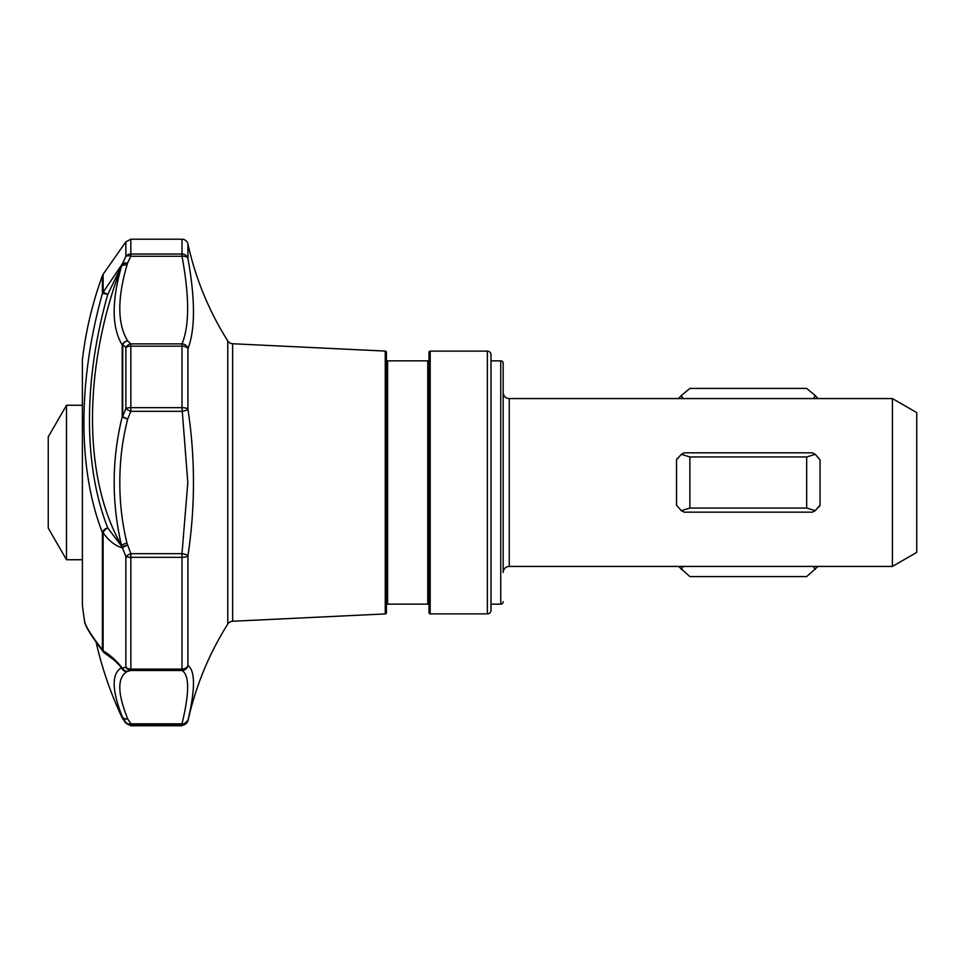 <?xml version="1.0" encoding="UTF-8"?>
<svg xmlns="http://www.w3.org/2000/svg" width="965" height="965" viewBox="0 0 965 965"><rect width="100%" height="100%" fill="white"/><g stroke="black" fill="none" stroke-linecap="round" stroke-linejoin="round"><path stroke-width="1.45" d="M104.22 652.762A6.08 5.392 -39.8 0 1 103.424 652.002C90.312 634.861 83.991 624.259 84.45 620.181L84.462 620.181C84.401 624.367 90.384 634.234 102.386 649.795A6.08 4.921 0 0 0 103.122 650.929C109.25 654.198 115.691 659.927 122.446 668.118A6.08 5.681 71.2 0 0 127.428 671.411L126.982 671.688C117.175 677.551 117.416 693.292 127.718 718.901L130.842 723.822L181.987 723.822A6.08 4.692 11.3 0 0 187.934 720.397A6.08 6.067 -0 0 1 181.987 725.161L130.842 725.161A6.08 6.067 180 0 1 125.86 722.568L122.724 717.514L122.724 718.708L122.217 716.633C111.747 689.939 111.494 673.63 121.481 667.696L122.109 668.082A6.08 5.959 52.5 0 0 127.428 671.411L130.842 670.494L181.987 670.494A6.08 6.007 -55.4 0 0 187.934 665.44C195.316 670.844 195.316 689.167 187.934 720.397L181.987 725.776L181.987 723.822C189.514 692.858 189.514 675.09 181.987 670.494L181.987 557.324L130.842 557.324A6.08 1.87 180 0 1 125.86 556.528L122.446 547.806C115.667 546.118 109.226 541.148 103.122 532.885A6.08 3.667 -40.1 0 1 107.754 527.915C83.352 465.938 83.4 380.101 107.754 294.506L122.109 264.591A6.08 3.619 11.3 0 1 127.428 263.312L126.982 265.061A6.08 3.607 16.4 0 0 121.481 266.388C82.881 367.629 82.797 478.242 121.481 545.358C111.494 502.27 111.747 459.364 122.217 416.675L122.217 344.988C111.747 327.666 111.494 301.466 121.481 266.388L122.109 264.591A6.08 5.247 -125.1 0 1 122.446 263.747A6.08 3.45 24.3 0 1 122.712 263.554A6.08 3.45 24.3 0 1 127.428 263.312L130.842 256.244L181.987 256.244A6.08 3.462 -8.8 0 1 187.934 258.499C195.316 299.488 195.316 329.596 187.934 348.835A6.08 3.414 0 0 0 181.987 346.158L130.842 346.158L130.842 407.676L181.987 407.676L181.987 343.89C189.514 325.76 189.514 296.545 181.987 256.244L181.987 239.224A6.08 6.08 0 0 1 187.934 244A304.096 304.096 0 0 0 227.776 340.922A6.08 6.08 0 0 0 232.637 343.745L385.252 351.079A1.218 1.218 0 0 1 386.41 352.285L386.41 612.715A1.218 1.218 0 0 1 385.252 613.921L232.637 621.255L232.637 343.745M126.982 265.061C117.175 298.873 117.416 324.156 127.718 340.91A6.08 5.44 -32.4 0 0 122.217 344.988A6.08 3.558 0 0 1 122.724 344.469L125.86 347.617A6.08 5.271 -48.2 0 1 130.842 343.89L130.842 346.158A6.08 3.414 180 0 0 125.86 347.617L125.86 408.472A6.08 1.653 -157.3 0 0 130.842 411.319L181.987 411.319A6.08 1.761 -7.5 0 0 187.934 409.136C195.316 457.941 195.316 506.842 187.934 555.864L187.934 665.44A6.08 4.668 0 0 1 181.987 669.095L130.842 669.095L130.842 553.681L181.987 553.681L187.813 482.5L181.987 407.676A6.08 1.87 0 0 1 187.934 409.136L187.934 348.835A6.08 5.633 19.4 0 0 181.987 343.89L130.842 343.89L127.718 340.91A6.08 5.259 136.8 0 0 122.724 344.469L122.724 416.434L125.86 408.472A6.08 1.87 0 0 1 130.842 407.676L130.842 411.319L127.718 418.991C122.422 439.485 119.793 460.655 119.817 482.5C119.793 503.332 122.193 523.549 126.982 543.15L130.842 553.681A6.08 1.653 -22.7 0 0 125.86 556.528L125.86 667.105A6.08 4.668 0 0 0 130.842 669.095L130.842 670.494A6.08 5.621 -102.2 0 1 125.86 667.105L122.446 668.118A6.08 1.086 -24.9 0 1 122.109 668.082L119.672 665.211C119.214 664.029 114.256 660.036 104.799 653.221L104.799 653.221A6.08 4.813 -57.2 0 1 103.122 650.929L103.122 532.885A6.08 1.472 180 0 1 102.386 532.547C77.767 469.412 77.779 381.416 102.386 293.577A6.08 5.561 0 0 1 103.122 292.298L122.446 263.747L125.86 256.461A6.08 5.718 0 0 1 130.842 254.024L181.987 254.024A6.08 5.718 180 0 1 187.934 258.499L187.934 244M181.987 557.324A6.08 1.87 0 0 0 187.934 555.864A6.08 1.761 7.5 0 0 181.987 553.681L181.987 557.324M430.197 613.873L487.361 613.873A3.655 3.655 0 0 0 491.016 610.218L491.016 354.782A3.655 3.655 0 0 0 487.361 351.127L430.197 351.127A1.218 1.218 0 0 0 428.979 352.346L428.979 612.654A1.218 1.218 0 0 0 430.197 613.873L430.197 351.127M187.934 721A304.096 304.096 0 0 1 227.776 624.078A6.08 6.08 0 0 1 232.637 621.255M386.41 605.357A1.218 1.218 0 0 1 387.616 604.138L387.616 360.862A1.218 1.218 0 0 1 386.41 359.643M387.616 604.138L427.76 604.138L427.76 360.862L387.616 360.862M427.76 604.138A1.218 1.218 0 0 1 428.979 605.357M427.76 360.862A1.218 1.218 0 0 0 428.979 359.643M122.217 717.827A364.915 364.915 0 0 1 96.259 642.823M102.386 275.701L103.122 274.301L103.122 292.298A6.08 0.663 -148.9 0 1 107.754 294.506A6.08 0.832 -162.7 0 0 102.386 293.577L102.386 275.701A372.213 372.213 0 0 0 82.387 359.728L82.387 605.272L82.387 359.728M84.45 620.169A372.213 372.213 0 0 1 82.387 605.272M181.987 725.776L130.842 725.776L125.86 722.568A6.08 4.391 -32.5 0 0 130.842 723.822L130.842 725.776M66.501 405.264L66.501 559.736L48.25 528.132L48.25 436.868L66.501 405.264L82.363 405.264M66.501 559.736L82.363 559.736M892.42 566.431L892.42 398.569L916.75 412.61L916.75 552.39L892.42 566.431L509.255 566.431A6.08 6.08 0 0 0 503.175 572.51L503.175 363.298A2.437 2.437 0 0 0 500.751 360.862L491.016 360.862M503.175 601.702A2.437 2.437 0 0 1 500.751 604.138L491.016 604.138M503.175 363.298L503.175 392.49A6.08 6.08 0 0 0 509.255 398.569L892.42 398.569M815.292 454.334L806.668 456.952L806.668 508.048L815.292 510.666L820.045 505.105L820.045 459.895L815.292 454.334L812.277 452.838L684.281 452.838L681.266 454.334L676.513 459.895L676.513 505.105L681.266 510.666L689.891 508.048L689.891 456.952L681.266 454.334M820.045 505.105L819.044 506.915M681.266 510.666L684.281 512.162L812.277 512.162L815.292 510.666M676.513 459.895L677.514 458.086M817.994 566.431L806.668 576.587L689.891 576.587L678.564 566.431M815.292 569.41L813.302 566.431M683.256 566.431L681.266 569.41M813.302 398.569L815.292 395.59L806.668 388.413L689.891 388.413L681.266 395.59L683.256 398.569M815.292 395.59L817.994 398.569M678.564 398.569L681.266 395.59M806.668 456.952L689.891 456.952M806.668 508.048L689.891 508.048M491.016 604.934L491.016 360.066M126.982 671.688A6.08 5.874 60.6 0 1 121.481 667.696L115.342 661.122M122.724 416.434A6.08 1.496 20.7 0 0 127.718 418.991A6.08 1.544 -165.7 0 1 122.217 416.675A6.08 1.701 180 0 1 122.724 416.434M127.718 718.901A6.08 4.56 148.9 0 1 122.724 717.514A6.08 6.055 -0 0 1 122.217 716.633A6.08 4.704 -22.2 0 0 127.718 718.901M104.799 653.221A6.08 6.08 0 0 1 103.424 652.002L103.424 652.002A6.08 5.392 -39.8 0 1 102.386 649.795L102.386 532.547A6.08 4.017 -23.1 0 1 107.754 527.915L122.109 546.926A6.08 1.544 170.6 0 1 127.428 545.273A6.08 1.472 159.5 0 0 122.446 547.806A6.08 4.62 -140.3 0 1 122.109 546.926L121.481 545.358A6.08 1.472 166.4 0 1 126.982 543.15M130.842 256.244A6.08 3.233 -153.9 0 0 125.86 256.461L125.86 241.817L130.842 239.224L130.842 256.244M487.361 613.873L487.361 351.127M385.252 613.921L385.252 351.079M500.751 604.138L500.751 360.862M509.255 566.431L509.255 398.569M227.776 624.078L227.776 340.922M181.987 239.224L130.842 239.224M103.122 274.301L125.86 241.817M122.724 718.708L125.86 723.183"/></g></svg>
